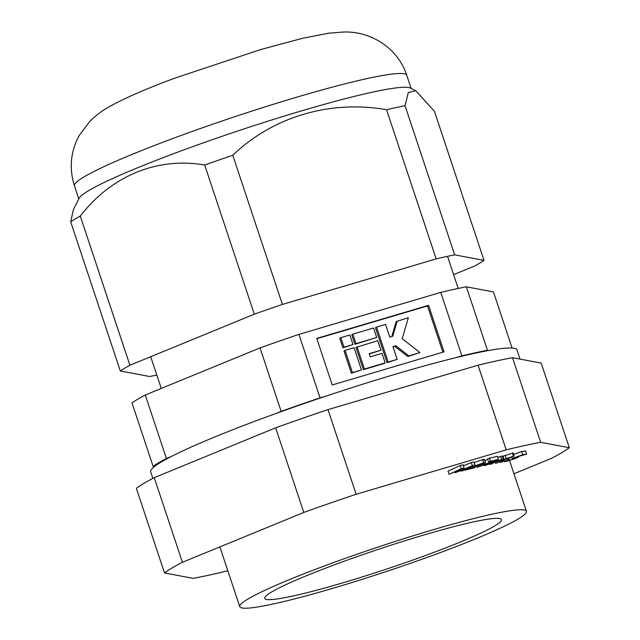 <?xml version="1.0" encoding="UTF-8"?>
<svg xmlns="http://www.w3.org/2000/svg" width="640" height="640" viewBox="0 0 640 640"><rect width="100%" height="100%" fill="white"/><g stroke="black" fill="none" stroke-linecap="round" stroke-linejoin="round"><path stroke-width="0.96" d="M512.112 348.056L493.44 291.912L466.36 286.8L487.472 350.272L488.696 350.504M166.4 458.48A195.816 16.728 -18.4 0 0 158.768 462.728A195.816 16.728 -18.4 0 0 153.112 466.392L132 402.92A195.816 16.728 -18.4 0 1 137.656 399.256A195.816 16.728 -18.4 0 1 145.288 395.008L166.4 458.48L171.6 456.344M326.464 395.968L320.04 397.864A195.816 16.728 -18.4 0 0 281.152 411.368L260.04 347.896L145.288 395.008M260.04 347.896A195.816 16.728 -18.4 0 1 298.928 334.392L320.04 397.864M487.472 350.272A195.816 16.728 -18.4 0 0 461.872 355.864L440.752 292.392L298.928 334.392M440.752 292.392A195.816 16.728 -18.4 0 1 466.36 286.8M461.872 355.864L455.448 357.768M281.152 411.368L275.96 413.504M153.112 466.392L154.344 466.624M518.16 519A151.064 12.904 161.6 0 0 526.44 511.304A151.064 12.904 161.6 0 0 405.552 538.152A151.064 12.904 161.6 0 0 248.048 598.984A151.064 12.904 161.6 0 0 239.76 606.672A151.064 12.904 161.6 0 0 360.656 579.824A151.064 12.904 161.6 0 0 518.16 519M271.56 592.024A124.76 10.656 -18.4 0 1 401.64 541.784A124.76 10.656 -18.4 0 1 501.488 519.608A124.76 10.656 -18.4 0 1 494.64 525.96A124.76 10.656 -18.4 0 1 364.56 576.2A124.76 10.656 -18.4 0 1 264.712 598.376A124.76 10.656 -18.4 0 1 271.56 592.024M316.752 338.416L332.232 384.96L444.048 351.848L428.568 305.304L316.752 338.416M351.368 373.224L361.448 369.92L354.056 347.704L345.056 350.368L352.44 372.584L351.368 373.224L343.984 351.008L345.056 350.368M397.24 320.968L392.768 336.24L389.768 337.128L385.544 324.432L376.544 327.096L388.152 362.008L397.16 359.344L392.936 346.648L395.936 345.76L408.856 355.88L419.968 352.584L402.208 338.672L408.352 317.68L396.168 321.608L391.8 336.52M393.032 346.936L394.864 346.392L407.784 356.52L419.968 352.584M376.544 327.096L375.472 327.736L387.088 362.648L397.16 359.344M442.88 352.192L427.496 305.936L316.848 338.704M342.928 347.832L353 344.528L349.832 335.008L340.832 337.672L344 347.192L342.928 347.832L339.76 338.312L340.832 337.672M354.928 344.28L376.712 337.504L373.544 327.984L352.832 334.12L356 343.64L354.928 344.28L351.76 334.76L352.832 334.12M380.928 350.2L377.768 340.68L355.984 347.448L363.376 369.664L384.08 363.536L385.152 362.896L381.984 353.376L370.28 356.84L369.224 353.664L380.928 350.2L369.328 353.96M427.496 305.936L428.568 305.304M344 347.192L353 344.528M388.152 362.008L387.088 362.648M395.936 345.76L394.864 346.392M408.856 355.88L407.784 356.52M356 343.64L376.712 337.504M352.44 372.584L361.448 369.92M357.056 346.816L364.448 369.024L363.376 369.664M364.448 369.024L385.152 362.896M227.816 570.768L227.624 570.824A218.2 18.64 -18.4 0 1 193.16 578.352L164.512 572.944L136.36 488.312A218.2 18.64 -18.4 0 1 154.248 477.664L275.648 427.816A218.2 18.64 -18.4 0 1 327.992 409.64L478.048 365.208L506.2 449.832A218.2 18.64 -18.4 0 1 524.744 445.536A218.2 18.64 -18.4 0 1 540.664 442.312L569.312 447.712A218.2 18.64 -18.4 0 1 551.432 458.368L513.952 473.752M478.048 365.208A218.2 18.64 -18.4 0 1 496.592 360.904A218.2 18.64 -18.4 0 1 512.512 357.68L540.664 442.312M512.512 357.68L541.16 363.088L569.312 447.712M327.992 409.64L356.144 494.272L506.2 449.832M275.648 427.816L303.8 512.448A218.2 18.64 -18.4 0 1 356.144 494.272M154.248 477.664L182.4 562.288L303.8 512.448M164.512 572.944A218.2 18.64 -18.4 0 1 182.4 562.288M513.648 454.424L521.704 451.52L525.592 450.976L526.648 454.152L518.312 456.496M502.464 456.888L503.184 456.608M495.344 463.288L509.096 457.864L504.096 459.344L503.04 456.176L513.152 452.928L514.208 456.096L496.544 463.064L495.344 463.288L494.928 462.048M497.672 457.36L502.176 456.024L503.232 459.192L494.824 462.08L491.424 464.04L489.768 464.392L489.6 463.888M476.968 467.24L494.608 460.616L488.68 461.984L487.624 458.808L497.296 456.232L498.352 459.408L478.496 466.88L476.968 467.24L476.624 466.208M484.848 460.568L487.84 459.464M475.272 465.688L483.64 462.848C486.04 462.296 486.096 462.528 483.832 463.544L468.808 468.896L475.272 467.296L473.608 468.024L464.904 470.176L482.216 463.936C483.6 463.32 483.584 463.168 482.16 463.48L475.272 465.688L474.216 462.512L482.584 459.672C484.984 459.12 485.04 459.36 482.776 460.368M460.904 471.216L471.08 466.48L455.048 472.76L461.272 469.032L449.104 474.336L448.048 471.16L460.208 465.496L463.04 464.744L464.096 467.92L457.752 471.696L472.344 465.744L471.288 462.576L473.824 461.904L474.88 465.08L462.72 470.744L460.904 471.216L460.728 470.696M463.392 465.792L471.288 462.576M455.048 472.76L454.808 472.04M472.344 465.744L474.88 465.08M449.104 474.336L461.264 468.672L460.208 465.496M461.264 468.672L464.096 467.92M475.272 467.296L475.08 466.736M483.832 463.544C486.096 462.528 486.04 462.296 483.64 462.848L482.584 459.672M482.16 463.48C483.584 463.168 483.6 463.32 482.216 463.936L482.072 463.504M488.68 461.984L490.504 461.216L489.448 458.048M490.504 461.216L498.352 459.408M489.768 464.392L492.44 462.896L485.608 465.272L483.968 465.624L483.704 464.816M483.968 465.624L493.12 462.464L496.2 460.688L497.888 460.328L495.512 461.648L501.616 459.536L500.56 456.36M501.616 459.536L503.232 459.192M497.888 460.328L497.672 459.688M493.12 462.464L492.784 461.456M504.096 459.344L513.424 456.248L512.368 453.072M513.424 456.248L514.208 456.096M506.184 458.52L505.128 455.352M500.208 462.392L504 461.192L500.208 462.392L499.976 461.704M504 461.192L503.688 460.248M502.768 461.4L502.536 460.696M518.752 456.344L518.904 456.792L518.4 456.768C519.408 456.776 518.16 457.44 514.648 458.76L505.176 461.704L504.584 461.688L504.056 460.104M505.176 461.704C503.984 461.784 504.92 461.232 507.984 460.048L507.544 458.72M507.984 460.048L509.208 459.824L507.088 460.976L513.456 458.976L516.072 457.584L512.184 458.504L522.76 454.696L521.704 451.52M522.76 454.696L526.648 454.152M512.184 458.504L511.712 457.08M513.456 458.976L513.248 458.344M509.208 459.824L508.688 458.272M520.024 359.096L516.984 349.96A193.016 16.488 161.6 0 0 395.416 374.208A193.016 16.488 161.6 0 0 150.68 471.816L152.864 478.376M453.616 274.648L474.424 266.112A198.616 16.968 161.6 0 0 484.016 260.392L454.664 254.848L405.04 105.696L408.304 92.544L415.728 90.712L410.304 88.016A175.12 14.96 161.6 0 0 264.104 122.392A175.12 14.96 161.6 0 0 88.592 190.672A175.12 14.96 161.6 0 0 79.2 198.16L73.424 209.592L70.688 221.816A198.616 16.968 161.6 0 1 74.976 219.104A198.616 16.968 161.6 0 1 80.288 216.096L129.904 365.256A198.616 16.968 161.6 0 0 124.592 368.264A198.616 16.968 161.6 0 0 120.304 370.968L70.688 221.816M254.312 314.184L204.688 165.024A198.616 16.968 161.6 0 1 232.784 155.264L282.4 304.424A198.616 16.968 161.6 0 0 254.312 314.184L129.904 365.256M120.304 370.968L149.664 376.512A198.616 16.968 161.6 0 0 156.808 375.024M484.016 260.392L434.4 111.232L415.728 90.712M454.664 254.848A198.616 16.968 161.6 0 0 436.168 258.888L386.544 109.728A198.616 16.968 161.6 0 1 405.04 105.696M282.4 304.424L436.168 258.888M80.288 216.096C111.2 175.912 157.36 156.736 204.688 165.024M232.784 155.264C272.92 116.72 330.184 99.728 386.544 109.728M460.464 470.592L460.32 470.176M473.472 467.064L473.088 465.912M84.016 176.912A175.12 14.96 161.6 0 0 74.416 185.832C68.992 168.128 70.592 151.344 79.208 135.488L89.92 121.224C96.248 115.184 102.128 110.696 107.544 107.752C122.936 98.856 145.704 88.864 175.856 77.792L260.664 49.568L302.184 38.392L328.56 33.208L343.784 32C371.496 31.168 398.112 48.512 406.744 75.28A175.12 14.96 161.6 0 0 266.6 106.4A175.12 14.96 161.6 0 0 84.016 176.912M447.52 256.336L458.2 288.448M526.44 511.304L509.552 460.544M239.76 606.672L219.88 546.904M150.712 356.712L161.272 388.448M484.456 459.392L485.512 462.568M74.416 185.832L78.784 198.976M406.744 75.28L411.112 88.424"/></g></svg>
